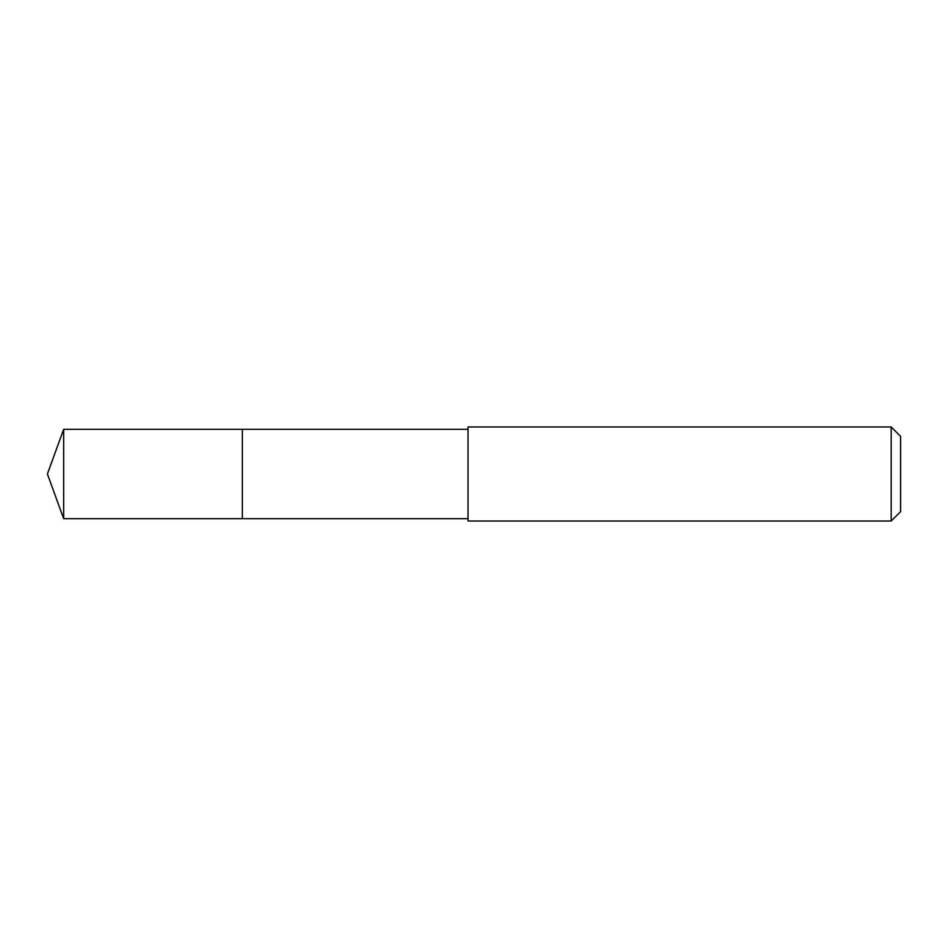 <?xml version="1.0" encoding="UTF-8"?>
<svg xmlns="http://www.w3.org/2000/svg" width="948" height="948" viewBox="0 0 948 948"><rect width="100%" height="100%" fill="white"/><g stroke="black" fill="none" stroke-linecap="round" stroke-linejoin="round"><path stroke-width="1.42" d="M468.028 429.337L63.658 429.337L63.658 518.663L242.333 518.663L242.333 429.337L242.333 518.663L468.028 518.663M63.658 518.663L47.4 474L63.658 429.337M468.028 426.979L468.028 521.021L891.191 521.021L891.191 426.979L468.028 426.979M891.191 426.979L900.6 436.388L900.6 511.612L891.191 521.021"/></g></svg>
